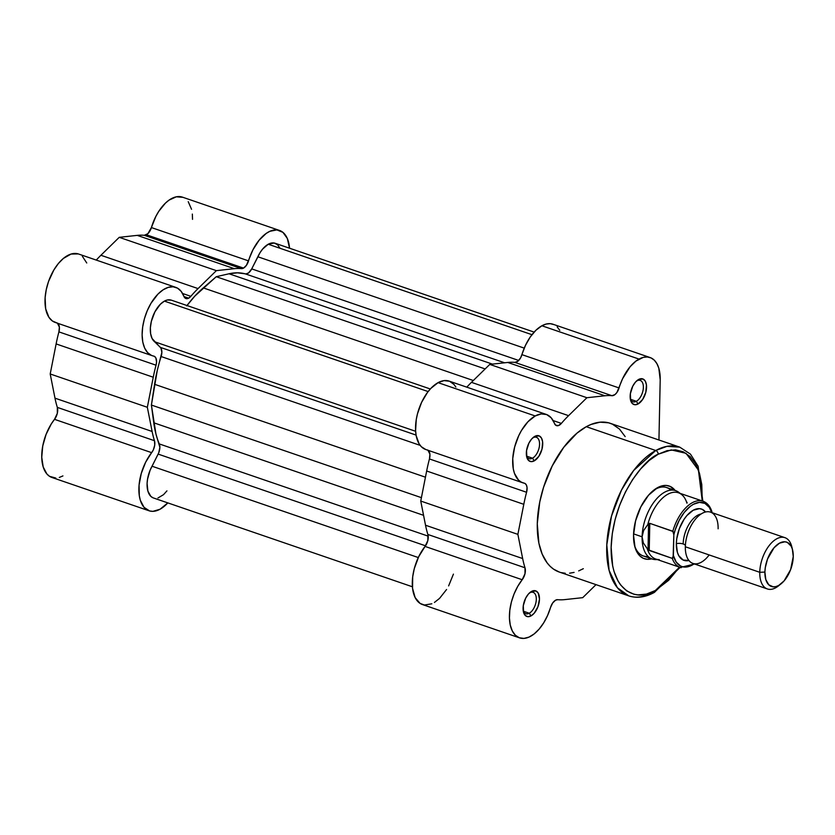 <?xml version="1.0" encoding="UTF-8"?>
<svg xmlns="http://www.w3.org/2000/svg" width="835" height="835" viewBox="0 0 835 835"><rect width="100%" height="100%" fill="white"/><g stroke="black" fill="none" stroke-linecap="round" stroke-linejoin="round"><path stroke-width="1.25" d="M56.884 322.874A9.039 4.874 108.9 0 1 58.909 331.881L156.041 365.198L58.909 331.881A106.181 57.323 108.9 0 0 56.122 343.926L153.254 377.232A106.181 57.323 -71.1 0 1 156.041 365.198A9.039 4.874 -71.1 0 0 154.016 356.18A9.039 4.874 -71.1 0 0 153.671 356.086A36.145 19.518 -71.1 0 1 152.262 355.71A36.145 19.518 -71.1 0 1 145.53 315.192A36.145 19.518 -71.1 0 1 175.715 287.334A36.145 19.518 -71.1 0 1 183.877 296.3L185.819 298.502L188.679 298.158A9.039 4.874 -71.1 0 0 190.839 296.321L182.562 293.482L190.839 296.321A106.181 57.323 -71.1 0 1 198.041 288.586L100.91 255.27L198.041 288.586L216.369 270.644L119.238 237.328L216.369 270.644L234.353 268.682L137.222 235.376L234.353 268.682A106.181 57.323 -71.1 0 1 241.398 268.62L144.267 235.303A106.181 57.323 108.9 0 0 137.222 235.376L119.238 237.328L100.91 255.27A106.181 57.323 108.9 0 0 96.275 260.092A106.181 57.323 -71.1 0 1 100.91 255.27L119.238 237.328L137.222 235.376A106.181 57.323 -71.1 0 1 144.267 235.303L147.91 233.654L151.396 227.558L248.527 260.875A36.145 19.518 -71.1 0 1 279.537 230.45A36.145 19.518 -71.1 0 1 289.547 248.214L287.292 238.413L282.94 232.37L276.896 229.907L269.851 231.316L266.188 233.435L259.111 240.219L252.995 249.717L246.44 265.29L243.538 268.098L241.398 268.62L144.267 235.303A9.039 4.874 108.9 0 0 146.407 234.781L243.538 268.098A9.039 4.874 -71.1 0 1 241.398 268.62A106.181 57.323 108.9 0 0 234.353 268.682L216.369 270.644L198.041 288.586A106.181 57.323 108.9 0 0 190.839 296.321L188.679 298.158L183.971 296.54L188.679 298.158A9.039 4.874 -71.1 0 1 185.913 298.544A9.039 4.874 -71.1 0 1 183.877 296.3L181.185 291.384L177.531 288.158L173.116 286.791L168.2 287.376L163.044 289.86L157.94 294.118L150.999 303.282L147.231 310.745L144.403 318.803L142.67 327.017L142.117 334.929L142.795 342.089L144.664 348.091L147.607 352.62L151.459 355.407L154.527 356.42L155.853 357.954L156.552 361.952L156.041 365.198A106.181 57.323 108.9 0 0 153.254 377.232L147.336 407.282L152.116 431.465A106.181 57.323 108.9 0 0 154.465 440.703L154.736 445.045L153.327 449.898L145.614 462.277L141.261 473.497L139.069 485.062L139.299 495.687L140.322 500.269L144.037 507.325L149.611 510.957L152.899 511.354L160.059 509.225L167.814 502.889A36.145 19.518 -71.1 0 1 160.059 509.225A36.145 19.518 -71.1 0 1 149.016 510.769A36.145 19.518 -71.1 0 1 138.923 487.337A36.145 19.518 -71.1 0 1 151.646 452.654L54.515 419.337L57.312 413.367L57.333 407.386A106.181 57.323 -71.1 0 1 54.985 398.159L50.204 373.976L56.122 343.926A106.181 57.323 -71.1 0 1 58.909 331.881L59.379 327.132L57.396 323.114M279.537 230.45L182.395 197.133A36.145 19.518 108.9 0 0 151.396 227.558L155.863 216.401L158.754 211.37L165.445 203.114L169.056 200.118L176.321 196.809L182.959 197.342M188.23 201.663L191.539 209.282M192.342 214.073L192.53 219.354M62.928 475.919L59.285 477.453M55.768 478.037L49.495 476.294L46.906 474.009L43.19 466.953L41.75 457.256L42.742 446.005L46.061 434.45L51.321 423.877L54.515 419.337A36.145 19.518 108.9 0 0 41.792 454.021A36.145 19.518 108.9 0 0 51.885 477.463L149.016 510.769M56.54 322.78L52.302 320.932L48.879 317.248L45.664 308.773L45.111 297.73L46.259 289.609L48.555 281.416L53.868 269.966L58.367 263.526L63.335 258.464L71.069 254.059L78.271 253.923M82.331 256.23L86.746 262.983M175.715 287.334L78.584 254.017A36.145 19.518 108.9 0 0 48.399 281.886A36.145 19.518 108.9 0 0 55.131 322.404L152.262 355.71M243.538 268.098L146.407 234.781A9.039 4.874 108.9 0 0 151.396 227.558L248.527 260.875A9.039 4.874 -71.1 0 1 243.538 268.098M147.336 407.282L153.254 377.232L56.122 343.926L50.204 373.976L147.336 407.282L50.204 373.976L54.985 398.159L152.116 431.465L147.336 407.282M57.333 407.386L154.465 440.703A106.181 57.323 -71.1 0 1 152.116 431.465L54.985 398.159A106.181 57.323 108.9 0 0 57.333 407.386L154.465 440.703A9.039 4.874 -71.1 0 1 151.646 452.654L54.515 419.337A9.039 4.874 108.9 0 0 57.333 407.386M430.317 388.985L171.311 300.151A22.587 12.191 108.9 0 0 164.411 301.122L428.136 391.573L164.411 301.122L167.282 300.005L171.384 300.172M534.139 332.1L275.132 243.267A22.587 12.191 108.9 0 0 268.233 244.237L531.958 334.689L268.233 244.237L274.172 243.016L277.491 244.665L279.923 248.11M229.04 273.776L237.37 272.815L246.012 273.922L248.59 272.878L251.721 268.891L260.029 252.681L262.576 249.122L268.233 244.237A22.587 12.191 108.9 0 0 257.838 256.762L524.255 348.132L257.838 256.762L251.721 268.891L518.723 360.459L251.721 268.891A9.039 4.874 108.9 0 1 245.219 273.838A101.661 54.88 108.9 0 0 229.04 273.776L492.441 364.123L229.04 273.776L216.244 276.709L485.145 368.934L216.244 276.709L229.04 273.776M166.927 490.886L163.514 494.675L157.972 497.963M152.878 497.743L150.78 496.303L147.879 491.053L147.096 483.423L147.555 479.092L150.07 470.314L158.733 452.8L159.871 447.33L155.936 434.002L151.406 405.058L157.272 370.416L161.865 352.412L160.936 348.08L152.085 338.509L150.624 333.708L150.373 327.8L151.354 321.318L154.924 311.81L160.33 304.274L164.411 301.122A22.587 12.191 108.9 0 0 151.354 321.318A22.587 12.191 108.9 0 0 154.632 341.776L415.621 431.288L154.632 341.776L160.383 347.391L416.07 435.087L160.383 347.391A9.039 4.874 108.9 0 1 161.124 356.535A101.661 54.88 108.9 0 0 154.569 384.298L425.443 477.192L154.569 384.298L151.406 405.058L421.414 497.66L151.406 405.058L153.765 422.792A101.661 54.88 108.9 0 0 159.297 443.928L428.198 536.153L159.297 443.928A9.039 4.874 108.9 0 1 158.149 454.104L425.516 545.798L158.149 454.104L152.022 466.222A22.587 12.191 108.9 0 0 153.41 497.952L412.406 586.775M186.706 305.902L194.785 296.143L216.244 276.709L203.27 287.898A101.661 54.88 108.9 0 0 186.988 305.526M504.611 362.797L245.219 273.838L504.611 362.797M418.293 557.55L152.022 466.222L418.293 557.55M423.564 515.32L153.765 422.792L423.564 515.32M420.151 445.368L161.124 356.535L420.151 445.368M473.32 380.52L203.27 287.898L473.32 380.52M559.356 572.069L553.501 569.105L550.15 566.318L547.123 562.873L542.186 554.137L538.888 543.23L537.27 523.743L539.754 502.012L543.585 487.191L552.248 465.909L563.719 447.351L576.995 433.135L586.295 426.695L655.736 450.503L633.65 470.502L621.501 490.061L611.512 516.072L606.794 544.869L609.101 570.399L617.378 587.736L628.745 595.866A78.615 42.439 -71.1 0 1 608.788 527.866A78.615 42.439 -71.1 0 1 655.736 450.503L586.295 426.695A78.615 42.439 108.9 0 0 539.358 504.058A78.615 42.439 108.9 0 0 559.304 572.058L628.745 595.866C636.834 598.486 645.361 597.338 654.337 592.422A3.163 2.286 -118.7 0 0 655.339 590.512C641.927 600.563 610.698 597.463 611.136 547.363C612.817 496.585 644.902 458.801 658.189 454.219A3.163 2.286 -118.7 0 0 655.736 450.503A78.615 42.439 -71.1 0 1 679.753 447.142L666.977 446.349L655.736 450.503A3.163 2.286 61.3 0 1 658.189 454.219L649.265 460.409L640.622 468.978L632.596 479.593L625.509 491.857L619.622 505.3L615.155 519.391L612.295 533.596L611.136 547.363L612.681 566.067L614.059 571.547L618.036 581.014L620.582 584.928L626.709 590.909L633.995 594.249L637.982 594.896L646.457 594.082L655.339 590.512L668.637 580.325L679.533 567.195L655.339 590.512A3.163 2.286 61.3 0 1 654.348 592.412A3.163 2.286 61.3 0 1 652.761 592.506A78.615 42.439 -71.1 0 1 628.745 595.866M532.511 458.185A11.293 6.095 108.9 0 0 539.556 444.241A11.293 6.095 108.9 0 0 532.939 437.79L534.786 436.361A13.558 7.317 -71.1 0 1 542.719 444.116A13.558 7.317 -71.1 0 1 534.275 460.847L532.511 458.185L526.635 456.171L532.511 458.185A11.293 6.095 -71.1 0 1 529.066 458.676A11.293 6.095 -71.1 0 1 526.499 455.827A11.293 6.095 108.9 0 0 532.511 458.185L534.275 460.847L531.154 461.63L528.545 460.44L526.854 457.434L526.541 450.618L528.91 443.124L531.624 439.012L534.786 436.361L539.295 435.933L541.487 438.072L542.614 441.809L541.998 449.136L538.867 456.286L534.275 460.847A13.558 7.317 -71.1 0 1 526.718 456.922A13.558 7.317 -71.1 0 1 533.461 437.248A13.558 7.317 -71.1 0 1 534.786 436.361L532.939 437.79A11.293 6.095 -71.1 0 1 536.394 437.3A11.293 6.095 -71.1 0 1 539.264 447.069A11.293 6.095 -71.1 0 1 532.511 458.185M636.333 401.301A11.293 6.095 108.9 0 0 643.378 387.367A11.293 6.095 108.9 0 0 636.761 380.906L638.598 379.476A13.558 7.317 -71.1 0 1 646.541 387.231A13.558 7.317 -71.1 0 1 638.086 403.963L636.333 401.301L630.456 399.287L636.333 401.301A11.293 6.095 -71.1 0 1 632.878 401.792A11.293 6.095 -71.1 0 1 630.321 398.942A11.293 6.095 108.9 0 0 636.333 401.301L638.086 403.963L634.976 404.745L632.366 403.555L630.675 400.56L630.362 393.734L632.732 386.24L635.445 382.127L638.598 379.476L643.117 379.048L645.298 381.188L646.436 384.925L645.82 392.262L642.689 399.401L638.086 403.963A13.558 7.317 -71.1 0 1 630.529 400.038A13.558 7.317 -71.1 0 1 637.282 380.363A13.558 7.317 -71.1 0 1 638.598 379.476L636.761 380.906A11.293 6.095 -71.1 0 1 640.215 380.416A11.293 6.095 -71.1 0 1 643.075 390.185A11.293 6.095 -71.1 0 1 636.333 401.301M529.265 613.245A11.293 6.095 108.9 0 0 536.31 599.3A11.293 6.095 108.9 0 0 529.693 592.85L531.53 591.42A13.558 7.317 -71.1 0 1 539.473 599.175A13.558 7.317 -71.1 0 1 531.018 615.906L529.265 613.245L523.388 611.23L529.265 613.245A11.293 6.095 -71.1 0 1 525.82 613.735A11.293 6.095 -71.1 0 1 523.253 610.886A11.293 6.095 108.9 0 0 529.265 613.245L531.018 615.906L527.908 616.689L525.298 615.499L523.608 612.493L523.294 605.678L525.664 598.184L528.378 594.071L531.53 591.42L536.049 590.992L538.241 593.132L539.473 599.175L537.949 606.732L534.181 613.255L531.018 615.906A13.558 7.317 -71.1 0 1 523.462 611.982A13.558 7.317 -71.1 0 1 530.215 592.307A13.558 7.317 -71.1 0 1 531.53 591.42L529.693 592.85A11.293 6.095 -71.1 0 1 533.148 592.359A11.293 6.095 -71.1 0 1 536.007 602.129A11.293 6.095 -71.1 0 1 529.265 613.245M670.829 490.135A36.145 19.518 108.9 0 0 655.642 489.112L657.489 487.682A38.4 20.729 -71.1 0 1 675.118 490.448L670.265 486.461L666.32 485.459L662.009 485.866L655.642 489.112A36.145 19.518 -71.1 0 1 666.685 487.556L675.682 490.646A36.145 19.518 -71.1 0 1 679.899 493.287M550.557 607.431A9.039 4.874 -71.1 0 1 555.546 600.208L557.686 599.687A106.181 57.323 108.9 0 0 564.731 599.614L582.715 597.662L596.013 584.646L582.715 597.662L564.731 599.614A106.181 57.323 -71.1 0 1 557.686 599.687A9.039 4.874 -71.1 0 0 555.546 600.208L552.645 603.016L550.557 607.431A36.145 19.518 -71.1 0 1 519.547 637.856A36.145 19.518 -71.1 0 1 509.465 614.414A36.145 19.518 -71.1 0 1 522.188 579.73L517.773 586.327L514.11 593.883L511.406 601.993L509.82 610.197L509.433 618.036L510.258 625.06L512.273 630.905L515.341 635.216L519.297 637.763L523.931 638.41L528.972 637.105L534.139 633.942L539.149 629.079L543.721 622.795L547.593 615.437L550.557 607.431M650.068 357.526L552.937 324.22A36.145 19.518 108.9 0 0 541.894 325.765A36.145 19.518 108.9 0 0 521.938 354.645L619.069 387.951A36.145 19.518 -71.1 0 1 639.025 359.081A36.145 19.518 -71.1 0 1 650.068 357.526A36.145 19.518 -71.1 0 1 660.203 379.748L658.805 368.162L656.894 363.632L654.285 360.167L651.06 357.923L647.344 356.983L643.284 357.37L635.999 361.054L630.133 366.711L622.628 378.62L616.919 392.46L614.967 394.579L611.94 395.696A106.181 57.323 108.9 0 0 604.895 395.769L586.911 397.721L568.583 415.663A106.181 57.323 108.9 0 0 561.381 423.397L558.323 425.61L555.609 425.151L551.163 417.782L546.633 414.557L541.174 413.93L535.214 415.966A36.145 19.518 -71.1 0 1 546.257 414.411A36.145 19.518 -71.1 0 1 554.419 423.376A9.039 4.874 -71.1 0 0 556.454 425.62L556.454 425.62A9.039 4.874 -71.1 0 0 561.381 423.397A106.181 57.323 -71.1 0 1 568.583 415.663L471.451 382.346L489.78 364.404L507.764 362.453A106.181 57.323 -71.1 0 1 514.809 362.38L517.836 361.263L520.643 357.777L525.497 345.314L530.267 336.985L535.882 330.295L541.894 325.765L639.025 359.081L541.894 325.765L546.153 324.053L550.213 323.667L553.929 324.617M546.257 414.411L449.126 381.104A36.145 19.518 108.9 0 0 438.083 382.649L535.214 415.966L527.981 421.717L521.478 430.463L518.733 435.672L514.642 447.007L512.753 458.519L513.295 468.936L514.464 473.351L518.441 480.01L521.134 482.056L525.069 483.507L526.394 485.041L527.052 487.536L526.582 492.274A106.181 57.323 108.9 0 0 523.795 504.319L517.877 534.369L522.658 558.552A106.181 57.323 108.9 0 0 525.006 567.779L524.985 573.76L522.188 579.73L425.057 546.424L427.854 540.454L427.875 534.473A106.181 57.323 -71.1 0 1 425.526 525.236L420.746 501.052L426.664 471.003A106.181 57.323 -71.1 0 1 429.451 458.958L429.921 454.219L427.938 450.19M658.94 440.003L660.203 379.748L658.94 440.003M583.321 568.698L578.676 570.9M574.083 572.413L569.585 573.196M565.243 573.259L561.089 572.591M702.84 501.157L698.112 466.212L690.482 454.146L679.753 447.142L610.312 423.324A78.615 42.439 108.9 0 0 586.295 426.695L590.95 424.483L600.031 422.186L608.538 422.802L612.462 424.19L619.476 429.065L625.164 436.59M453.426 574.115L448.625 585.909M446.589 589.479L439.554 598.392L434.43 602.432M431.841 603.799L424.42 605.02L420.089 603.413L415.141 597.589L412.563 588.362L412.688 576.881L414.275 568.677L418.7 556.694L425.057 546.424A36.145 19.518 108.9 0 0 412.333 581.097A36.145 19.518 108.9 0 0 422.416 604.54L519.547 637.856M425.735 449.501L421.31 446.694L419.066 443.771L416.164 435.62L415.59 430.63L416.268 419.504L417.51 413.69L421.602 402.355L427.457 392.46L430.85 388.4L438.083 382.649L444.043 380.614L449.501 381.24L454.031 384.476L455.837 387.002M466.817 387.169A106.181 57.323 -71.1 0 1 471.451 382.346A106.181 57.323 108.9 0 0 466.817 387.169M557.154 326.861L559.763 330.316M657.176 559.523A36.145 19.518 -71.1 0 1 652.229 559.022L643.242 555.943A36.145 19.518 -71.1 0 1 634.381 544.89A36.145 19.518 108.9 0 0 648.085 556.454M652.918 490.855A36.145 19.518 -71.1 0 1 655.642 489.112A36.145 19.518 108.9 0 0 652.918 490.855M702.256 500.948L701.786 484.55L699.459 473.195L695.492 463.728L690.034 456.505L683.301 451.818L675.536 449.846L667.061 450.66L658.189 454.219L671.267 449.908L686.015 453.311L698.415 470.063L702.256 500.948M651.665 558.834L647.209 559.283L643.253 558.281L639.829 555.891L637.053 552.217L635.028 547.395L633.535 535.089L635.581 520.852L640.852 506.845L648.544 495.197L657.489 487.682A38.4 20.729 -71.1 0 0 653.742 490.187A38.4 20.729 -71.1 0 0 634.621 545.923A38.4 20.729 -71.1 0 0 651.665 558.834M427.426 449.95A9.039 4.874 108.9 0 1 429.451 458.958L526.582 492.274L429.451 458.958A106.181 57.323 108.9 0 0 426.664 471.003L523.795 504.319L426.664 471.003L420.746 501.052L517.877 534.369L420.746 501.052L425.526 525.236L522.658 558.552L425.526 525.236A106.181 57.323 108.9 0 0 427.875 534.473L525.006 567.779A9.039 4.874 -71.1 0 1 522.188 579.73L425.057 546.424A9.039 4.874 108.9 0 0 427.875 534.473L525.006 567.779A106.181 57.323 -71.1 0 1 522.658 558.552L517.877 534.369L523.795 504.319A106.181 57.323 -71.1 0 1 526.582 492.274A9.039 4.874 -71.1 0 0 524.557 483.267A9.039 4.874 -71.1 0 0 524.213 483.173A36.145 19.518 -71.1 0 1 522.804 482.797A36.145 19.518 -71.1 0 1 513.629 451.537A36.145 19.518 -71.1 0 1 535.214 415.966L438.083 382.649A36.145 19.518 108.9 0 0 416.498 418.22A36.145 19.518 108.9 0 0 425.673 449.48L522.804 482.797M514.809 362.38A9.039 4.874 108.9 0 0 521.938 354.645L619.069 387.951A9.039 4.874 -71.1 0 1 611.94 395.696L514.809 362.38A106.181 57.323 108.9 0 0 507.764 362.453L489.78 364.404L471.451 382.346L568.583 415.663L586.911 397.721L489.78 364.404L586.911 397.721L604.895 395.769L507.764 362.453L604.895 395.769A106.181 57.323 -71.1 0 1 611.94 395.696L514.809 362.38M553.104 420.558L561.381 423.397L553.104 420.558M718.121 528.805A27.106 14.633 108.9 0 0 702.245 513.306A27.106 14.633 108.9 0 0 685.337 546.768A27.106 14.633 108.9 0 0 709.155 554.941M688.917 560.504A27.106 14.633 -71.1 0 1 676.34 543.689A6.075 2.609 -178.8 0 1 683.166 543.961A6.075 2.609 -178.8 0 1 685.389 545.453A6.075 2.609 1.2 0 0 683.166 543.961A23.265 12.567 -71.1 0 1 697.308 515.445M784.952 537.677L710.522 512.147A27.106 14.633 108.9 0 0 694.062 520.967A27.106 14.633 108.9 0 0 685.337 546.768L759.766 572.299A27.106 14.633 -71.1 0 1 768.482 546.497A27.106 14.633 -71.1 0 1 784.952 537.677A27.106 14.633 -71.1 0 1 792.144 548.428M792.582 549.941L791.778 546.685A27.106 14.633 108.9 0 0 773.888 540.704A27.106 14.633 108.9 0 0 759.766 572.299L764.902 572.079A23.443 12.65 -71.1 0 1 777.114 544.764A23.443 12.65 -71.1 0 1 792.582 549.941A23.443 12.65 -71.1 0 1 793.25 556.548L790.62 569.627L784.086 580.899L778.637 585.492L775.872 586.598L773.241 586.848L768.743 584.782L765.81 579.594L764.902 572.079L765.257 567.8L767.532 559.012L774.066 547.729L779.514 543.147L784.91 541.79L787.322 542.406L791.11 546.1L792.342 549.044L793.25 556.548A23.443 12.65 -71.1 0 1 780.923 583.957A23.443 12.65 -71.1 0 1 764.902 572.079L759.766 572.299A27.106 14.633 108.9 0 0 778.283 586.034L780.923 583.957M680.107 493.36L678.876 492.389A36.145 19.518 108.9 0 0 655.558 500.05A36.145 19.518 108.9 0 0 642.105 536.811L643.347 542.98L648.023 549.754L648.565 523.493L643.608 530.559L642.105 536.811L633.577 533.889L642.105 536.811A36.145 19.518 -71.1 0 1 653.732 502.409A36.145 19.518 -71.1 0 1 675.682 490.646M673.114 557.561L673.835 534.776L673.177 531.54L649.797 523.347L649.223 550.495L649.797 523.347L648.565 523.493L648.023 549.754L672.248 558.385L673.396 555.588A33.661 18.172 -71.1 0 0 694.135 563.844L689.011 566.454L683.166 566.902L680.546 566.005L676.204 562.059L673.396 555.588L673.835 534.776L675.202 529.849L679.126 520.455L684.303 512.377L690.274 506.354L693.374 504.309L699.459 502.357L704.928 503.411L709.27 507.346L711.723 512.554M705.554 512.001L702.266 509.36L699.479 508.651L693.248 510.227L686.934 515.529L684.053 519.339L679.387 528.576L676.757 538.742L676.34 543.689L677.394 552.373L678.824 555.776L683.207 560.055L689.032 560.473M711.942 511.97L711.67 511.02M711.43 510.582L711.065 510.289A35.018 18.902 -71.1 0 0 703.018 501.219A35.018 18.902 -71.1 0 0 672.812 531.248L673.835 534.776A33.661 18.172 -71.1 0 1 691.036 505.791A33.661 18.172 -71.1 0 1 710.115 508.734M687.09 502.378L686.934 503.192A35.018 18.902 -71.1 0 0 681.548 494.487A35.018 18.902 -71.1 0 0 647.751 524.662L648.565 523.493L649.797 523.347L672.812 531.248A35.018 18.902 108.9 0 1 702.183 500.969M712.046 512.669L711.796 511.344C710.042 506.104 707.12 502.733 703.018 501.219L678.448 492.786A35.018 18.902 108.9 0 0 647.751 524.662L643.608 530.559L642.105 536.811A36.145 19.518 108.9 0 0 655.83 559.607L657.395 559.607M659.212 559.596A35.018 18.902 -71.1 0 1 647.25 548.637L643.347 542.98L642.105 536.811A36.145 19.518 -71.1 0 0 652.229 559.022M647.25 548.637A35.018 18.902 108.9 0 0 655.736 559.033L680.295 567.456A35.018 18.902 -71.1 0 1 672.248 558.385L649.223 550.495L647.25 548.637M701.108 513.984A23.265 12.567 108.9 0 0 683.166 543.961A6.075 2.609 1.2 0 0 676.34 543.689A27.106 14.633 -71.1 0 1 687.539 514.851A27.106 14.633 -71.1 0 1 705.533 511.97M779.639 584.886A27.106 14.633 -71.1 0 1 767.365 588.957A27.106 14.633 -71.1 0 1 759.766 572.299L685.337 546.768A27.106 14.633 108.9 0 0 692.935 563.437L767.365 588.957M672.248 558.385A35.018 18.902 108.9 0 0 681.13 567.706M672.624 558.344L673.187 557.321M654.337 592.422L680.118 567.393M680.295 567.456L694.616 564.011"/></g></svg>
